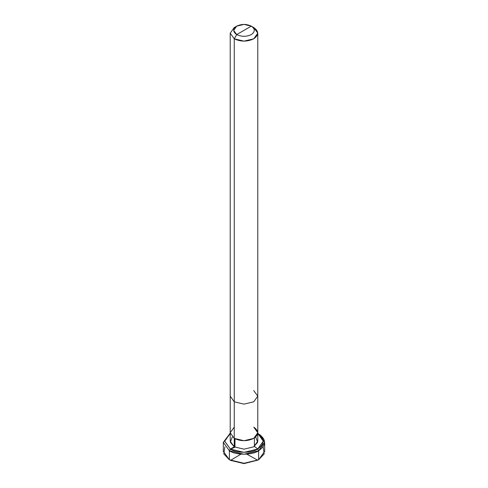 <?xml version="1.0" encoding="UTF-8"?>
<svg xmlns="http://www.w3.org/2000/svg" width="488" height="488" viewBox="0 0 488 488"><rect width="100%" height="100%" fill="white"/><g stroke="black" fill="none" stroke-linecap="round" stroke-linejoin="round"><path stroke-width="0.73" d="M255.688 436.98L257.676 442.207L253.748 446.831L244 449.161L234.252 446.831L234.252 438.389L230.214 432.758L234.252 427.134L230.214 432.758L234.252 438.389L244 440.719L253.748 438.389L257.786 432.758L253.748 427.134C259.006 430.886 259.006 434.637 253.748 438.389C247.251 441.426 240.749 441.426 234.252 438.389L230.214 432.758L234.252 438.389C240.749 441.426 247.251 441.426 253.748 438.389C259.006 434.637 259.006 430.886 253.748 427.134M230.354 460.337L244 463.6L258.115 460.056L244 463.6L230.354 460.337M257.786 433.405L263.3 441.201L257.646 449.082L244 452.345L230.354 449.082L229.378 450.772L223.321 442.329L223.321 451.333L229.378 459.775L229.378 450.772L244 454.267L258.622 450.772L264.679 442.329L264.679 451.333L258.622 459.775L244 463.271L229.378 459.775L244 463.271L258.622 459.775L264.191 453.907L263.154 446.831M264.679 442.329L258.622 433.887C266.509 439.511 266.509 445.141 258.622 450.772C252.04 455.322 235.96 455.322 229.378 450.772L223.321 442.329L229.885 433.606L223.321 442.329M232.312 436.98L230.324 442.207L234.252 446.831L234.252 401.807L244 404.137L253.748 401.807L257.786 396.177L257.786 441.201L253.748 446.831L244 449.161L234.252 446.831L230.354 449.082C236.497 453.334 251.503 453.334 257.646 449.082C265.008 443.83 265.008 438.578 257.646 433.326M257.786 432.758L253.748 438.389L244 440.719L234.252 438.389L234.252 38.808L244 41.145L253.748 38.808L257.786 33.184L257.786 396.177L253.748 401.807L244 404.137L234.252 401.807L230.214 396.177L230.214 441.201L234.252 446.831L230.354 449.082L224.7 441.268L230.214 433.405L224.7 441.201L230.354 449.082L229.378 450.772L229.378 459.775L223.809 453.907L224.846 446.831M258.115 433.606L258.622 433.887L258.115 433.606M244 30.372L236.692 34.587C232.745 31.775 232.745 28.963 236.692 26.151C241.566 23.869 246.434 23.869 251.308 26.151L236.692 34.587L234.252 38.808C240.749 41.846 247.251 41.846 253.748 38.808C259.006 35.057 259.006 31.305 253.748 27.554L251.314 26.151C255.254 28.963 255.254 31.775 251.308 34.587C246.434 36.868 241.566 36.868 236.692 34.587C241.566 36.868 246.434 36.868 251.308 34.587C255.254 31.775 255.254 28.963 251.308 26.151L244 30.372M257.786 396.177L253.748 390.553M257.786 33.184L253.748 27.554L251.308 26.151L244 24.4L236.686 26.151L233.661 30.372L236.692 34.587L234.252 38.808L230.214 33.184L234.252 27.554L230.214 33.184L234.252 38.808L234.252 401.807L230.214 396.177L230.214 33.184M229.378 433.887L229.952 434.021L230.263 433.442M240.944 454.133L230.909 460.166M229.378 459.775L229.378 450.772L230.489 449.161L234.966 447.215L234.966 438.773M246.788 454.157L257.359 460.019M258.622 459.775L258.622 450.772L257.786 449.003L254.413 446.416L254.413 437.974M251.314 26.151L253.748 27.554M236.686 26.151L234.252 27.554"/></g></svg>

